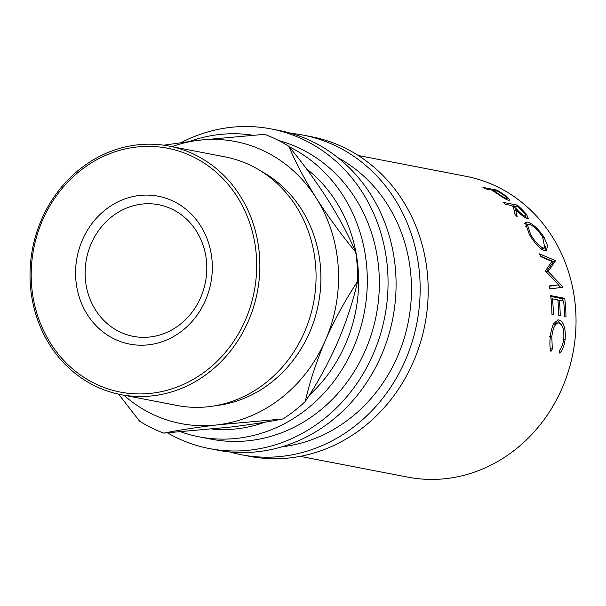 <?xml version="1.0" encoding="UTF-8"?>
<svg xmlns="http://www.w3.org/2000/svg" width="606" height="606" viewBox="0 0 606 606"><rect width="100%" height="100%" fill="white"/><g stroke="black" fill="none" stroke-linecap="round" stroke-linejoin="round"><path stroke-width="0.91" d="M148.765 344.784A75.318 68.107 100.9 0 1 75.735 278.26A75.318 68.107 100.9 0 1 139.115 195.526A75.318 68.107 100.9 0 1 212.153 262.05A75.318 68.107 100.9 0 1 148.765 344.784M141.653 204.131A67.024 60.608 -79.1 0 0 85.249 268.382A67.024 60.608 -79.1 0 0 133.244 336.353A67.024 60.608 -79.1 0 0 150.243 336.959A67.024 60.608 -79.1 0 0 206.654 272.7A67.024 60.608 -79.1 0 0 158.658 204.73A67.024 60.608 -79.1 0 0 141.653 204.131M497.011 190.117A153.197 138.532 100.9 0 1 502.101 193.329L507.623 197.314L509.797 200.162L508.737 200.268C506.783 199.798 503.972 198.306 500.306 195.791L493.64 191.276A153.197 138.532 100.9 0 0 491.792 190.095L485.308 188.845A153.197 138.532 100.9 0 0 482.967 187.405L497.011 190.117L496.549 191.011M517.335 205.123A153.197 138.532 100.9 0 1 521.872 209.388L526.599 214.448L528.258 218.372L527.205 218.524C523.948 217.221 520.19 214.236 515.933 209.555L517.168 216.842A153.197 138.532 100.9 0 0 514.903 214.191L513.471 207.116A153.197 138.532 100.9 0 0 511.828 205.548L505.343 204.298A153.197 138.532 100.9 0 0 503.283 202.412L517.335 205.123L516.357 206.426M543.953 236.999L547.529 245.566L546.491 250.452L544.574 250.664C539.832 248.824 534.75 243.392 529.311 234.363L525.213 222.258L527.167 221.97C532.363 223.387 537.961 228.394 543.953 236.999L543.067 237.666M545.506 270.7A153.197 138.532 100.9 0 1 545.695 271.337L558.641 284.812L549.15 285.956A153.197 138.532 100.9 0 1 549.672 288.888L562.929 287.289A153.197 138.532 100.9 0 0 562.845 286.865L548.119 271.488L555.354 260.944A153.197 138.532 100.9 0 0 555.202 260.55L539.545 253.869A153.197 138.532 100.9 0 1 540.658 256.58L551.907 261.436L545.506 270.7M564.709 298.319A153.197 138.532 100.9 0 1 565.989 317.036L564.55 316.756A153.197 138.532 100.9 0 0 563.61 301L559.285 300.167A153.197 138.532 100.9 0 1 560.232 315.923L558.785 315.643A153.197 138.532 100.9 0 0 557.846 299.887L552.445 298.841A153.197 138.532 100.9 0 1 553.384 314.597L551.945 314.317A153.197 138.532 100.9 0 0 550.657 295.607L564.709 298.319L562.55 298.735A150.803 136.373 100.9 0 1 562.807 300.849M558.883 322.953C555.255 323.165 552.899 327.77 551.816 336.777L552.301 349.048L550.945 351.472C549.786 347.458 549.597 342.473 550.377 336.519C550.952 331.027 552.134 326.596 553.929 323.24L558.209 319.9L559.05 319.976C563.792 321.9 565.822 328.354 565.148 339.33C564.375 345.337 562.603 349.95 559.83 353.184L559.505 350.442C561.709 347.632 563.118 343.769 563.731 338.868C564.315 329.884 562.701 324.581 558.883 322.953L556.103 322.907L553.02 325.058M358.297 155.515L465.999 176.316A153.197 138.532 100.9 0 1 575.7 331.671A153.197 138.532 100.9 0 1 446.766 478.535A153.197 138.532 100.9 0 1 407.906 477.149L300.205 456.356M291.1 133.365A162.772 147.19 100.9 0 1 303.242 135.13A162.772 147.19 100.9 0 1 419.807 300.205A162.772 147.19 100.9 0 1 282.813 456.25A162.772 147.19 100.9 0 1 241.521 454.78A162.772 147.19 100.9 0 1 229.591 451.894M303.242 135.13L311.272 136.683A162.772 147.19 100.9 0 1 427.836 301.758A162.772 147.19 100.9 0 1 290.842 457.795A162.772 147.19 100.9 0 1 249.551 456.326L241.521 454.78M181.315 142.516A162.772 147.19 100.9 0 1 229.841 127.465A162.772 147.19 100.9 0 1 271.132 128.934A162.772 147.19 100.9 0 1 387.696 294.001A162.772 147.19 100.9 0 1 250.702 450.046A162.772 147.19 100.9 0 1 209.411 448.576A162.772 147.19 100.9 0 1 167.498 432.858M271.132 128.934L279.161 130.487A162.772 147.19 100.9 0 1 395.726 295.554A162.772 147.19 100.9 0 1 258.732 451.599A162.772 147.19 100.9 0 1 217.44 450.129L209.411 448.576M151.901 393.218A124.192 112.307 -79.1 0 0 256.414 256.792A124.192 112.307 -79.1 0 0 135.986 147.091A124.192 112.307 -79.1 0 0 31.474 283.517A124.192 112.307 -79.1 0 0 151.901 393.218M136.835 144.917A126.586 114.466 100.9 0 1 168.945 146.061A126.586 114.466 100.9 0 1 259.588 274.427A126.586 114.466 100.9 0 1 153.06 395.779A126.586 114.466 100.9 0 1 120.942 394.635A126.586 114.466 100.9 0 1 30.3 266.269A126.586 114.466 100.9 0 1 136.835 144.917M120.942 394.635L177.141 405.49A126.586 114.466 -79.1 0 0 209.252 406.634A126.586 114.466 -79.1 0 0 315.787 285.282A126.586 114.466 -79.1 0 0 225.137 156.909L168.945 146.061M260.981 171.097A124.192 112.307 100.9 0 1 318.476 303.614A124.192 112.307 100.9 0 1 216.122 405.619A124.192 112.307 100.9 0 1 215.691 405.664M212.35 429.071A143.622 129.873 -79.1 0 0 237.438 428.745A143.622 129.873 -79.1 0 0 264.928 422.193M309.454 394.998A143.622 129.873 -79.1 0 0 306.318 168.65M189.754 141.38A153.197 138.532 100.9 0 1 218.418 134.623A153.197 138.532 100.9 0 1 252.505 135.183M289.206 146.773A153.197 138.532 100.9 0 1 364.774 309.863A153.197 138.532 100.9 0 1 238.052 438.236A153.197 138.532 100.9 0 1 199.185 436.85A153.197 138.532 100.9 0 1 180.914 431.866M278.715 140.524A153.197 138.532 100.9 0 1 378.599 299.008A153.197 138.532 100.9 0 1 250.089 440.562A153.197 138.532 100.9 0 1 211.229 439.176L199.185 436.85M337.777 157.59A153.197 138.532 100.9 0 1 408.436 321.082A153.197 138.532 100.9 0 1 282.199 446.758A153.197 138.532 100.9 0 1 281.941 446.789M123.919 395.21A143.622 129.873 -79.1 0 0 217.365 424.874A143.622 129.873 -79.1 0 0 325.407 340.33C334.588 319.642 345.314 300.023 357.578 281.472C353.162 301.144 346.45 321.536 337.451 342.655C328.27 363.35 317.544 382.969 305.28 401.513C309.696 381.848 316.408 361.449 325.407 340.33A143.622 129.873 -79.1 0 0 316.203 198.018A143.622 129.873 -79.1 0 0 198.957 140.236A143.622 129.873 -79.1 0 0 171.915 146.629M282.994 418.951C267.738 421.973 249.877 424.715 229.409 427.2L163.779 433.116C179.035 430.101 196.897 427.351 217.365 424.874L282.994 418.951A157.984 142.864 -79.1 0 0 305.28 401.513M288.774 146.235C303.151 163.673 316.309 181.709 328.247 200.344C339.64 218.584 348.791 235.848 355.684 252.119C341.307 234.681 328.141 216.645 316.203 198.018C304.81 179.77 295.667 162.514 288.774 146.235A157.984 142.864 -79.1 0 0 264.587 134.32L198.957 140.236L163.756 145.19M357.578 281.472A157.984 142.864 -79.1 0 0 355.684 252.119M118.624 394.165L139.6 421.193A157.984 142.864 -79.1 0 0 163.779 433.116M528.894 224.228L527.334 224.455L530.697 234.545C535.189 241.999 539.408 246.506 543.34 248.043L544.839 247.877L542.582 236.84C537.719 229.704 533.159 225.5 528.894 224.228M524.523 217.274L525.372 216.372C526.591 215.994 525.516 214.138 522.137 210.82A153.197 138.532 100.9 0 0 517.948 206.729L513.267 205.828L517.335 209.812C520.251 213.085 522.933 215.274 525.372 216.372L525.932 216.297L524.341 217.978M506.071 199.276L506.563 198.533C507.714 198.329 506.404 196.935 502.609 194.367A153.197 138.532 100.9 0 0 497.92 191.276L493.239 190.375L497.7 193.322C501.101 195.859 504.056 197.594 506.563 198.533L507.131 198.465L506.464 199.465M529.826 235.196L530.697 234.545M541.416 249.225L543.34 248.043M541.537 249.248L544.839 247.877M527.334 224.455L525.326 226.447M513.267 205.828L512.782 206.449M514.13 209.888L514.956 210.706M493.239 190.375L492.981 190.845M497.7 193.322L497.412 193.806M557.149 320.097L561.444 324.824M550.763 296.455L562.55 298.735M549.203 286.267L558.641 284.812M558.346 284.896L560.724 287.456A150.803 136.373 100.9 0 1 560.739 287.547M540.491 256.164L553.195 261.557A150.803 136.373 100.9 0 1 553.346 261.936L546.044 272.283L548.119 271.488M524.751 223.47L527.614 224.281M545.612 246.703L545.339 250.748M515.933 209.555L514.426 211.327L514.971 214.266M525.493 216.759L526.447 218.304M565.148 339.33L562.997 339.11M559.05 319.976L556.876 320.029M552.301 349.048L550.18 348.639M551.816 336.777L549.665 336.55M557.785 322.953L556.709 322.96M552.445 298.841L551.059 299.084M559.285 300.167L557.899 300.402M560.724 287.456L562.845 286.865M553.346 261.936L555.354 260.944M553.195 261.557L555.202 260.55M527.167 221.97L525.493 223.553M526.599 214.448L525.841 215.289M507.623 197.314L507.101 198.139M517.335 209.812L516.804 210.433M521.872 209.388L521.349 210.024M502.101 193.329L501.821 193.822"/></g></svg>
